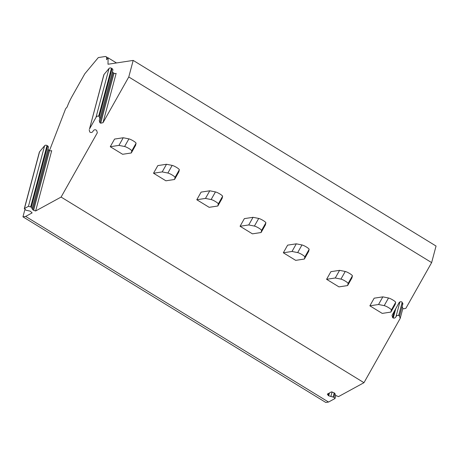 <?xml version="1.0" encoding="UTF-8"?>
<svg xmlns="http://www.w3.org/2000/svg" width="459" height="459" viewBox="0 0 459 459"><rect width="100%" height="100%" fill="white"/><g stroke="black" fill="none" stroke-linecap="round" stroke-linejoin="round"><path stroke-width="0.69" d="M329.442 392.961L328.678 395.813L327.33 394.115L331.329 391.929L334.181 392.806L335.655 395.44L338.507 396.605L363.97 382.697L400.196 318.397L402.859 308.408M24.884 209.585L22.95 216.837L325.815 402.468L328.535 402.05L335.001 398.521L335.799 395.526M402.847 303.342L402.118 306.055L402.721 308.316L403.559 308.832L405.876 308.316L431.638 262.6L436.05 246.041L133.185 60.41L107.997 64.243L108.117 57.823L106.545 59.704A22.543 4.705 121.5 0 0 105.983 56.669L108.031 57.926M431.638 262.6L128.772 76.969L133.185 60.41M103.011 122.685L116.144 73.371A1.968 1.578 -165.1 0 1 114.01 73.199L100.693 123.201L103.011 122.685L128.772 76.969M100.693 123.201L99.85 122.691L99.253 120.424L99.896 118.835L99.299 116.575L98.685 116.196C97.509 115.869 96.608 116.288 95.983 117.447L89.505 128.939L104.015 74.478A1.779 1.423 -165.1 0 0 103.78 74.932L89.505 128.939M363.97 382.697L61.099 197.066L97.331 132.766L96.637 130.402L95.793 129.886C94.617 129.558 93.716 129.977 93.091 131.136C92.466 132.301 91.565 132.72 90.389 132.387L89.775 132.014L89.178 129.754M402.021 306.687L399.525 316.05L400.196 318.397M399.525 316.05L398.659 315.517C397.488 315.19 396.587 315.608 395.962 316.767C395.331 317.932 394.43 318.351 393.26 318.018L392.64 317.639L392.043 315.385L398.848 303.078C399.479 301.913 400.38 301.5 401.55 301.827L402.17 302.206L402.767 304.466L402.118 306.055M334.749 394.493L333.991 397.328L335.001 398.521M22.95 216.837L25.67 216.424L32.141 212.884L30.271 211.169L25.802 210.17L24.465 208.484L39.572 151.763A1.779 1.423 -165.1 0 0 39.336 152.216L24.31 208.633M328.535 402.05L25.67 216.424M105.983 56.669A22.543 4.705 121.5 0 0 105.111 56.532L98.324 57.564L84.8 73.79L72.447 95.707A22.543 4.705 121.5 0 0 67.175 106.924L65.603 108.812L49.532 150.46M116.488 62.952L108.117 57.823M49.572 150.483L33.627 210.325L35.636 210.974L51.706 150.655A1.968 1.578 -165.1 0 1 49.572 150.483L48.729 149.973A1.779 1.423 -165.1 0 1 47.983 149.089M35.636 210.974L61.099 197.066M114.01 73.199L113.172 72.683A1.779 1.429 -165.1 0 1 112.426 71.805M99.896 118.835L112.851 70.21A1.779 1.423 -165.1 0 0 112.076 68.62L111.457 68.242A1.779 1.423 -165.1 0 0 109.03 68.46L104.015 74.478M333.991 397.328L328.678 395.813M335.087 393.931L334.749 394.321M32.228 208.243L48.407 147.494A1.779 1.423 -165.1 0 0 47.633 145.905L47.019 145.526A1.779 1.423 -165.1 0 0 44.592 145.744L39.572 151.763M47.633 145.905L31.31 207.175L28.458 206.298L24.293 208.679M33.627 210.325L31.901 208.644M31.31 207.175L32.216 208.3M391.366 310.02L395.669 302.378L395.199 304.443L390.896 312.08L382.227 313.399L369.862 305.82L374.165 298.184L382.84 296.864L388.509 297.994L384.206 305.631A4.447 0.752 -150.6 0 1 388.658 307.691A4.447 0.752 -150.6 0 1 391.366 310.02L390.896 312.08M395.669 302.378A4.447 0.752 -150.6 0 0 392.961 300.054A4.447 0.752 -150.6 0 0 388.509 297.994M369.862 305.82L378.537 304.501L382.84 296.864M378.537 304.501L384.206 305.631M348.1 283.501L352.403 275.859L351.933 277.924L347.629 285.561L338.96 286.881L326.596 279.301L330.899 271.665L339.574 270.345L345.243 271.476L340.939 279.112A4.447 0.752 -150.6 0 1 345.392 281.172A4.447 0.752 -150.6 0 1 348.1 283.501L347.629 285.561M352.403 275.859A4.447 0.752 -150.6 0 0 349.695 273.535A4.447 0.752 -150.6 0 0 345.243 271.476M326.596 279.301L335.271 277.982L339.574 270.345M335.271 277.982L340.939 279.112M304.828 256.983L309.136 249.34L308.666 251.406L304.363 259.042L295.694 260.362L283.329 252.783L287.632 245.146L296.307 243.827L301.976 244.957L297.673 252.593A4.447 0.752 -150.6 0 1 302.125 254.653A4.447 0.752 -150.6 0 1 304.828 256.983L304.363 259.042M309.136 249.34A4.447 0.752 -150.6 0 0 306.428 247.017A4.447 0.752 -150.6 0 0 301.976 244.957M283.329 252.783L292.004 251.463L296.307 243.827M292.004 251.463L297.673 252.593M261.561 230.464L265.87 222.822L265.4 224.887L261.096 232.524L252.427 233.843L240.063 226.264L244.366 218.627L253.041 217.308L258.71 218.438L254.401 226.075A4.447 0.752 -150.6 0 1 258.859 228.134A4.447 0.752 -150.6 0 1 261.561 230.464L261.096 232.524M265.87 222.822A4.447 0.752 -150.6 0 0 263.162 220.498A4.447 0.752 -150.6 0 0 258.71 218.438M240.063 226.264L248.738 224.944L253.041 217.308M248.738 224.944L254.401 226.075M218.295 203.945L222.598 196.303L222.133 198.368L217.83 206.005L209.161 207.325L196.796 199.745L201.099 192.109L209.774 190.789L215.443 191.919L211.134 199.556A4.447 0.752 -150.6 0 1 215.592 201.616A4.447 0.752 -150.6 0 1 218.295 203.945L217.83 206.005M222.598 196.303A4.447 0.752 -150.6 0 0 219.895 193.979A4.447 0.752 -150.6 0 0 215.443 191.919M196.796 199.745L205.466 198.426L209.774 190.789M205.466 198.426L211.134 199.556M175.028 177.426L179.331 169.784L178.867 171.85L174.563 179.486L165.894 180.806L153.53 173.227L157.833 165.59L166.502 164.27L172.171 165.401L167.868 173.037A4.447 0.752 -150.6 0 1 172.326 175.097A4.447 0.752 -150.6 0 1 175.028 177.426L174.563 179.486M179.331 169.784A4.447 0.752 -150.6 0 0 176.629 167.46A4.447 0.752 -150.6 0 0 172.171 165.401M153.53 173.227L162.199 171.907L166.502 164.27M162.199 171.907L167.868 173.037M131.762 150.908L136.065 143.265L135.6 145.331L131.297 152.967L122.628 154.287L110.263 146.708L114.566 139.071L123.236 137.752L128.904 138.882L124.601 146.519A4.447 0.752 -150.6 0 1 129.059 148.578A4.447 0.752 -150.6 0 1 131.762 150.908L131.297 152.967M136.065 143.265A4.447 0.752 -150.6 0 0 133.362 140.942A4.447 0.752 -150.6 0 0 128.904 138.882M110.263 146.708L118.933 145.388L123.236 137.752M118.933 145.388L124.601 146.519M99.85 122.691L113.172 72.683M112.076 68.62L99.299 116.575M98.685 116.196L111.457 68.242M109.03 68.46L95.983 117.447M398.659 315.517L402.199 302.229M399.909 301.947L395.962 316.767M395.796 308.505L393.26 318.018M392.64 317.639L394.43 310.921M402.87 303.657L402.445 305.264M333.154 396.811L334.209 392.829M332.098 391.866L330.916 396.312M328.065 395.434L328.598 393.42M335.047 393.644L334.915 394.126M28.458 206.298L44.592 145.744M32.79 209.809L48.729 149.973M30.696 206.797L47.019 145.526M334.972 393.506L334.766 394.275"/></g></svg>
